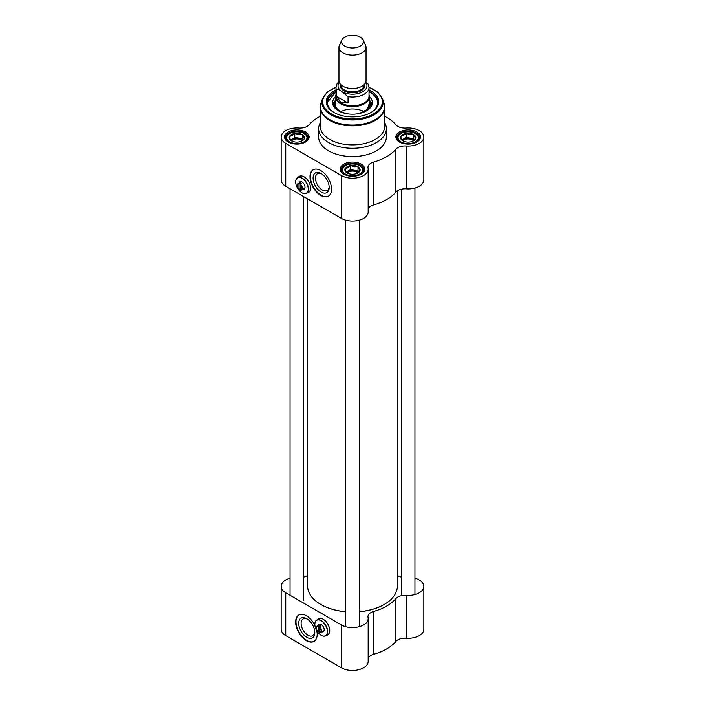<?xml version="1.0" encoding="UTF-8"?>
<svg xmlns="http://www.w3.org/2000/svg" width="705" height="705" viewBox="0 0 705 705"><rect width="100%" height="100%" fill="white"/><g stroke="black" fill="none" stroke-linecap="round" stroke-linejoin="round"><path stroke-width="1.06" d="M345.723 611.72A44.873 25.909 180 0 1 320.766 604.432L320.766 604.432A44.873 25.909 180 0 1 307.627 586.111L307.627 198.898M397.373 190.791L397.373 586.111A44.873 25.909 180 0 1 384.234 604.432A44.873 25.909 180 0 1 359.277 611.72M320.89 604.493A44.538 25.715 0 0 0 321.004 604.564L321.004 604.564A44.538 25.715 0 0 0 345.723 611.799M359.277 611.799A44.538 25.715 0 0 0 383.996 604.564A44.538 25.715 0 0 0 384.11 604.493M341.863 39.974L339.405 45.287A13.545 7.826 0 0 0 338.955 47.306L338.955 80.705A13.545 7.826 0 0 0 342.921 86.239A13.545 7.826 0 0 0 357.682 87.931A13.545 7.826 0 0 0 366.045 80.705L366.045 47.306A13.545 7.826 0 0 0 365.595 45.287L363.137 39.974A11.007 6.354 0 0 0 352.5 35.25A11.007 6.354 0 0 0 341.863 39.974A11.007 6.354 0 0 0 344.719 46.098A11.007 6.354 0 0 0 357.999 47.112A11.007 6.354 0 0 0 363.137 39.974M341.22 91.086L348.041 96.691L348.041 103.045L340.823 102.34L336.602 96.444L336.602 90.081C337.704 89.227 339.237 89.561 341.22 91.086A14.479 8.363 180 0 1 339.29 82.432M348.041 96.691A16.515 9.535 0 0 0 369.015 87.508L368.177 84.186L365.886 81.903M348.041 103.045L336.602 96.444M339.008 81.436L336.999 83.86L335.985 87.508L335.985 96.224A16.515 9.535 0 0 0 340.823 102.965A16.515 9.535 0 0 0 358.819 105.027A16.515 9.535 0 0 0 369.015 96.224L369.015 87.508M335.985 94.646A16.938 9.773 0 0 0 335.562 96.823A16.938 9.773 0 0 0 340.524 103.732A16.938 9.773 0 0 0 358.977 105.856A16.938 9.773 0 0 0 369.438 96.823A16.938 9.773 0 0 0 369.015 94.646M338.955 47.306A13.545 7.826 0 0 0 342.921 52.831A13.545 7.826 0 0 0 357.682 54.532A13.545 7.826 0 0 0 366.045 47.306M415.439 139.044A7.623 4.397 0 0 1 413.571 140.815A7.623 4.397 0 0 1 410.504 141.89L409.799 142.005A7.623 4.397 0 0 1 403.057 140.956L401.638 139.405L400.625 136.532L403.392 135.624L406.159 133.342L409.931 134.62L413.712 134.505L415.738 138.867L412.971 141.159M413.712 134.505L413.712 138.656L409.931 138.074A6.777 3.913 180 0 1 414.302 140.18M414.381 140.11L413.712 138.656M406.159 133.342L406.159 137.484L403.392 139.088A6.777 3.913 180 0 1 409.931 138.074L406.159 137.484M415.624 138.638A7.623 4.397 0 0 0 413.817 134.743M400.731 136.77A7.623 4.397 0 0 0 402.537 140.665M405.86 133.509A7.623 4.397 0 0 0 400.925 136.365M413.306 134.444A7.623 4.397 0 0 0 406.565 133.404M402.07 140.163A6.777 3.913 180 0 1 403.392 139.088L401.921 139.934M359.762 171.192A7.623 4.397 0 0 1 357.884 172.963A7.623 4.397 0 0 1 354.818 174.038L354.121 174.144A7.623 4.397 0 0 1 347.371 173.104L345.961 171.553L344.948 168.68L347.706 167.772L350.473 165.49L354.254 166.759L358.034 166.653L360.052 171.015L357.294 173.307M358.034 166.653L358.034 170.804L354.254 170.222A6.777 3.913 180 0 1 358.625 172.328M358.704 172.249L358.034 170.804M350.473 165.49L350.473 169.632L347.706 171.236A6.777 3.913 180 0 1 354.254 170.222L350.473 169.632M359.947 170.786A7.623 4.397 0 0 0 358.14 166.891M345.053 168.918A7.623 4.397 0 0 0 346.86 172.804M350.182 165.657A7.623 4.397 0 0 0 345.238 168.513M357.629 166.591A7.623 4.397 0 0 0 350.879 165.552M346.384 172.311A6.777 3.913 180 0 1 347.706 171.236L346.234 172.082M304.075 139.044A7.623 4.397 0 0 1 302.207 140.815A7.623 4.397 0 0 1 299.14 141.89L298.435 142.005A7.623 4.397 0 0 1 291.694 140.956L290.275 139.405L289.262 136.532L292.029 135.624L294.796 133.342L298.576 134.62L302.348 134.505L304.375 138.867L301.608 141.159M302.348 134.505L302.348 138.656L298.576 138.074A6.777 3.913 180 0 1 302.938 140.18M303.027 140.11L302.348 138.656M294.796 133.342L294.796 137.484L292.029 139.088A6.777 3.913 180 0 1 298.576 138.074L294.796 137.484M304.269 138.638A7.623 4.397 0 0 0 302.463 134.743M289.376 136.77A7.623 4.397 0 0 0 291.183 140.665M294.496 133.509A7.623 4.397 0 0 0 289.561 136.365M301.943 134.444A7.623 4.397 0 0 0 295.201 133.404M290.707 140.163A6.777 3.913 180 0 1 292.029 139.088L290.557 139.934M320.326 122.608A33.866 19.555 0 0 0 318.634 128.715A33.866 19.555 0 0 0 328.548 142.542A33.866 19.555 0 0 0 365.463 146.781A33.866 19.555 0 0 0 386.366 128.715A33.866 19.555 0 0 0 384.674 122.608M384.674 107.275A32.174 18.577 0 0 1 364.811 124.441A32.174 18.577 0 0 1 329.746 120.414A32.174 18.577 0 0 1 320.326 107.275L320.326 126.318A32.174 18.577 0 0 0 329.746 139.458A32.174 18.577 0 0 0 364.811 143.485A32.174 18.577 0 0 0 384.674 126.318L384.674 107.275L383.978 103.053A32.06 18.506 0 0 1 367.534 122.908A32.06 18.506 0 0 1 329.834 119.647A32.06 18.506 0 0 1 321.022 103.053L322.405 98.911A30.65 17.695 0 0 0 330.83 114.774A30.65 17.695 0 0 0 366.873 117.894A30.65 17.695 0 0 0 382.595 98.911L383.978 103.053M299.942 182.507A3.807 2.203 60 0 1 300.418 182.04A3.807 2.203 60 0 1 302.154 182.128M305.018 187.089A3.807 2.203 60 0 1 304.234 188.632A3.807 2.203 60 0 1 303.582 188.817M302.63 189.363A4.318 2.494 -120 0 0 305.018 187.31A4.318 2.494 -120 0 0 301.969 182.013A4.318 2.494 -120 0 0 298.99 183.062M302.031 192.835A9.059 5.235 -120 0 0 302.084 192.87L301.969 192.8A8.892 5.129 60 0 1 295.686 181.916A8.892 5.129 60 0 1 301.969 178.286A8.892 5.129 60 0 1 308.252 189.169A8.892 5.129 60 0 1 301.969 192.8L302.084 192.87A9.059 5.235 -120 0 0 306.622 193.32A9.059 5.235 -120 0 0 306.622 182.859A9.059 5.235 -120 0 0 297.554 177.625A9.059 5.235 -120 0 0 295.686 181.775A9.059 5.235 -120 0 0 295.686 181.846M297.554 177.625L299.713 176.382A9.059 5.235 60 0 1 302.665 176.153M310.456 189.636A9.059 5.235 60 0 1 308.772 192.077L306.622 193.32M300.409 184.243L300.171 184.666A3.305 1.903 60 0 1 301.907 188.27A3.305 1.903 60 0 1 300.171 189.874L300.409 190.024A3.64 2.106 -120 0 0 301.634 189.936A3.64 2.106 -120 0 0 302.286 187.407A3.64 2.106 -120 0 0 300.409 184.243L301.37 183.688A3.64 2.106 60 0 0 300.171 183L300.171 189.874M300.171 188.781L298.973 189.187A3.305 1.903 60 0 1 297.237 185.574A3.305 1.903 60 0 1 298.973 183.97L299.211 183.547A3.64 2.106 -120 0 0 297.995 183.635A3.64 2.106 -120 0 0 297.237 185.3A3.64 2.106 -120 0 0 297.237 185.441M298.973 189.187L298.973 183.97M299.211 183.547L300.171 183M335.985 91.844A25.063 14.47 0 0 0 334.249 112.641A25.398 14.664 180 0 1 327.102 102.445A25.398 14.664 180 0 1 335.985 91.297M369.015 91.297A25.398 14.664 180 0 1 377.898 102.445A25.398 14.664 180 0 1 370.76 112.641A25.063 14.47 0 0 0 370.222 92.496A25.063 14.47 0 0 0 369.015 91.844M377.898 102.727A25.398 14.664 0 0 0 370.46 92.637A25.398 14.664 0 0 0 370.345 92.567M334.655 92.567A25.398 14.664 0 0 0 327.102 102.727L335.985 91.738M298.753 176.937A9.315 5.376 60 0 1 299.528 176.206M308.834 192.324A9.315 5.376 60 0 1 307.812 192.632M399.805 142.198A11.43 6.601 180 0 1 396.748 137.704A11.43 6.601 180 0 1 408.177 131.104A11.43 6.601 180 0 1 419.607 137.704A11.43 6.601 180 0 1 416.549 142.198M399.497 142.022A12.276 7.085 0 0 0 416.867 142.022A12.276 7.085 0 0 0 416.867 132.002A12.276 7.085 0 0 0 399.497 132.002A12.276 7.085 0 0 0 399.497 142.022L399.497 142.022M320.326 116.246A48.266 27.865 0 0 0 309.125 124.785A10.161 5.869 0 0 1 298.744 128.037A15.669 9.042 180 0 0 281.154 137.008A15.669 9.042 180 0 0 285.745 143.406L341.423 175.554A15.669 9.042 180 0 0 358.493 177.51A15.669 9.042 180 0 0 368.169 169.156A15.669 9.042 180 0 0 368.045 168.046A10.161 5.869 0 0 1 367.966 167.323A10.161 5.869 0 0 1 373.668 162.053A48.266 27.865 0 0 0 395.875 149.231L395.875 192.095A10.161 5.869 180 0 1 406.256 188.852A15.669 9.042 0 0 0 423.846 179.872L423.846 137.008A15.669 9.042 180 0 1 406.256 145.988A10.161 5.869 0 0 0 395.875 149.231M384.674 116.246A48.266 27.865 0 0 1 395.875 124.785A10.161 5.869 0 0 0 406.256 128.037A15.669 9.042 180 0 1 423.846 137.008M343.82 174.17A12.276 7.085 0 0 0 361.18 174.17A12.276 7.085 0 0 0 361.18 164.142A12.276 7.085 0 0 0 343.82 164.142A12.276 7.085 0 0 0 343.82 174.17L343.82 174.17M288.133 142.022A12.276 7.085 0 0 0 305.503 142.022A12.276 7.085 0 0 0 305.503 132.002A12.276 7.085 0 0 0 288.133 132.002A12.276 7.085 0 0 0 288.133 142.022L288.133 142.022M318.634 128.715L318.634 137.008A33.866 19.555 0 0 0 328.548 150.835A33.866 19.555 0 0 0 365.463 155.074A33.866 19.555 0 0 0 386.366 137.008L386.366 128.715M288.451 142.198A11.43 6.601 180 0 1 285.393 137.704A11.43 6.601 180 0 1 296.823 131.104A11.43 6.601 180 0 1 308.252 137.704A11.43 6.601 180 0 1 305.195 142.198M344.128 174.346A11.43 6.601 180 0 1 341.07 169.852A11.43 6.601 180 0 1 352.5 163.252A11.43 6.601 180 0 1 363.93 169.852A11.43 6.601 180 0 1 360.872 174.346M368.169 209.041A10.161 5.869 180 0 1 373.668 204.917A48.266 27.865 0 0 0 395.875 192.095M281.154 137.008L281.154 179.872A15.669 9.042 0 0 0 285.745 186.27L341.423 218.418A15.669 9.042 0 0 0 358.493 220.374A15.669 9.042 0 0 0 368.169 212.02L368.169 169.156M321.127 192.068A11.386 6.574 -120 0 0 329.173 187.424A11.386 6.574 -120 0 0 321.127 173.483A11.386 6.574 -120 0 0 313.082 178.127A11.386 6.574 -120 0 0 321.127 192.068M329.156 186.693A9.694 5.596 60 0 1 327.173 190.482A9.694 5.596 60 0 1 322.326 189.998A9.694 5.596 60 0 1 315.99 181.458A9.694 5.596 60 0 1 317.479 173.694A9.694 5.596 60 0 1 321.753 173.871M313.328 169.685A15.237 8.804 -120 0 0 311.222 181.952A15.237 8.804 -120 0 0 321.127 195.223A15.237 8.804 -120 0 0 328.565 196.078M320.766 195.426A15.237 8.804 60 0 1 310.808 181.996A15.237 8.804 60 0 1 313.143 169.782A15.237 8.804 60 0 1 328.389 178.585A15.237 8.804 60 0 1 328.389 196.184A15.237 8.804 60 0 1 320.766 195.426M335.985 89.976A26.252 15.157 0 0 0 333.941 112.465A26.252 15.157 0 0 0 371.059 112.465A26.252 15.157 0 0 0 369.015 89.976M298.391 177.149A9.315 5.376 60 0 1 299.343 176.303A9.315 5.376 60 0 1 308.658 181.678A9.315 5.376 60 0 1 308.658 192.43A9.315 5.376 60 0 1 307.45 192.835M335.571 96.691A19.899 11.491 0 0 0 332.61 102.956A19.899 11.491 0 0 0 352.5 114.21A19.899 11.491 0 0 0 372.39 102.956A19.899 11.491 0 0 0 369.429 96.691M367.199 110.474A18.118 10.46 0 0 0 370.055 101.749A18.118 10.46 0 0 0 369.438 100.63M335.562 100.63A18.118 10.46 0 0 0 334.945 101.749A18.118 10.46 0 0 0 337.801 110.474M340.832 111.672A16.938 9.773 180 0 1 364.168 111.672M402.978 140.947A5.631 3.252 180 0 1 412.161 139.89A5.631 3.252 180 0 1 413.359 140.921M347.301 173.095A5.631 3.252 180 0 1 356.483 172.038A5.631 3.252 180 0 1 357.682 173.06M291.623 140.947A5.631 3.252 180 0 1 300.797 139.89A5.631 3.252 180 0 1 301.996 140.921M319.101 624.965A3.807 2.203 60 0 1 319.585 624.498A3.807 2.203 60 0 1 321.313 624.595M324.177 629.547A3.807 2.203 60 0 1 323.392 631.098A3.807 2.203 60 0 1 322.749 631.275M321.788 631.83A4.318 2.494 -120 0 0 324.177 629.768A4.318 2.494 -120 0 0 321.127 624.48A4.318 2.494 -120 0 0 318.149 625.52M321.189 635.293A9.059 5.235 -120 0 0 321.251 635.328L321.127 635.258A8.892 5.129 60 0 1 314.844 624.374A8.892 5.129 60 0 1 321.127 620.744A8.892 5.129 60 0 1 327.411 631.636A8.892 5.129 60 0 1 321.127 635.258L321.251 635.328A9.059 5.235 -120 0 0 325.781 635.778A9.059 5.235 -120 0 0 325.781 625.317A9.059 5.235 -120 0 0 316.721 620.092A9.059 5.235 -120 0 0 314.844 624.233A9.059 5.235 -120 0 0 314.844 624.304M316.721 620.092L318.871 618.84A9.059 5.235 60 0 1 321.824 618.611M329.614 632.094A9.059 5.235 60 0 1 327.931 634.535L325.781 635.778M319.568 626.701L319.33 627.124A3.305 1.903 60 0 1 321.066 630.737A3.305 1.903 60 0 1 319.33 632.341L319.568 632.482A3.64 2.106 -120 0 0 320.793 632.403A3.64 2.106 -120 0 0 321.454 629.873A3.64 2.106 -120 0 0 319.568 626.701L320.528 626.146A3.64 2.106 60 0 0 319.33 625.458L319.33 632.341M319.33 631.239L318.131 631.645A3.305 1.903 60 0 1 316.395 628.04A3.305 1.903 60 0 1 318.131 626.437L318.369 626.014A3.64 2.106 -120 0 0 317.153 626.093A3.64 2.106 -120 0 0 316.395 627.758A3.64 2.106 -120 0 0 316.404 627.908M318.131 631.645L318.131 626.437M318.369 626.014L319.33 625.458M327.992 634.782A9.315 5.376 60 0 1 326.97 635.09M317.911 619.395A9.315 5.376 60 0 1 318.686 618.664M414.954 578.232A15.669 9.042 180 0 1 423.846 586.384A15.669 9.042 180 0 1 406.256 595.355A10.161 5.869 0 0 0 395.875 598.607L395.875 641.471A48.266 27.865 180 0 1 373.668 654.284L373.668 611.429A10.161 5.869 0 0 0 367.966 616.699A10.161 5.869 0 0 0 368.045 617.421A15.669 9.042 180 0 1 368.169 618.532A15.669 9.042 180 0 1 358.493 626.886A15.669 9.042 180 0 1 341.423 624.93L341.423 667.794A15.669 9.042 0 0 0 358.493 669.75A15.669 9.042 0 0 0 368.169 661.396L368.169 618.532M368.169 658.408A10.161 5.869 180 0 1 373.668 654.284M341.423 624.93L285.745 592.782A15.669 9.042 180 0 1 281.154 586.384L281.154 629.248A15.669 9.042 0 0 0 285.745 635.646L341.423 667.794M395.875 641.471A10.161 5.869 180 0 1 406.256 638.219A15.669 9.042 0 0 0 423.846 629.248L423.846 586.384M303.591 577.078A10.161 5.869 0 0 0 307.627 575.465M281.154 586.384A15.669 9.042 180 0 1 290.046 578.232M395.875 598.607A48.266 27.865 180 0 1 373.668 611.429M397.373 575.465A10.161 5.869 0 0 0 401.409 577.078M306.754 618.708A11.386 6.574 -120 0 0 298.708 623.352A11.386 6.574 -120 0 0 306.754 637.302A11.386 6.574 -120 0 0 314.809 632.649A11.386 6.574 -120 0 0 306.754 618.708L306.754 618.708M314.782 631.918A9.694 5.596 60 0 1 312.8 635.707A9.694 5.596 60 0 1 303.106 630.111A9.694 5.596 60 0 1 303.106 618.92A9.694 5.596 60 0 1 307.38 619.096M298.964 614.91A15.237 8.804 -120 0 0 299.14 632.403A15.237 8.804 -120 0 0 314.201 641.303M316.739 630.667A15.237 8.804 60 0 1 314.016 641.409A15.237 8.804 60 0 1 298.779 632.614A15.237 8.804 60 0 1 298.779 615.016A15.237 8.804 60 0 1 306.402 615.765A15.237 8.804 60 0 1 314.915 625.494M317.55 619.607A9.315 5.376 60 0 1 318.51 618.761A9.315 5.376 60 0 1 325.684 621.255A9.315 5.376 60 0 1 329.746 630.631A9.315 5.376 60 0 1 327.816 634.897A9.315 5.376 60 0 1 326.609 635.293M347.865 88.055A11.43 6.601 0 0 0 357.135 88.055M363.93 84.9L363.93 85.296A11.43 6.601 180 0 1 356.871 91.394A11.43 6.601 180 0 1 344.419 89.967A11.43 6.601 180 0 1 341.07 85.296L341.07 84.9M340.63 84.477A12.108 6.988 0 0 0 343.934 90.795A12.108 6.988 0 0 0 358.219 92.011A12.108 6.988 0 0 0 364.37 84.477M365.71 82.432A14.479 8.363 180 0 1 361.348 92.47A14.479 8.363 180 0 1 343.423 92.364M335.985 87.508A16.515 9.535 0 0 0 336.602 90.081M400.995 141.846A10.161 5.869 180 0 1 405.551 132.038A10.161 5.869 180 0 1 417.994 139.22A10.161 5.869 180 0 1 400.995 141.846M345.318 173.994A10.161 5.869 180 0 1 349.874 164.186A10.161 5.869 180 0 1 362.317 171.368A10.161 5.869 180 0 1 345.318 173.994M289.632 141.846A10.161 5.869 180 0 1 294.188 132.038A10.161 5.869 180 0 1 306.631 139.22A10.161 5.869 180 0 1 289.632 141.846M406.256 188.852L406.256 145.988M285.745 186.27L285.745 143.406M373.668 204.917L373.668 162.053M341.423 218.418L341.423 175.554M335.994 87.402A29.83 17.22 0 0 0 331.403 113.928A29.83 17.22 0 0 0 375.589 112.659A29.83 17.22 0 0 0 369.006 87.402M335.562 101.943A17.44 10.073 0 0 0 340.162 111.469A17.44 10.073 0 0 0 343.388 112.941M361.612 112.941A17.44 10.073 0 0 0 369.438 101.943M335.562 100.286A19.775 11.421 0 0 0 332.892 104.692M372.108 104.692A19.775 11.421 0 0 0 369.438 100.286M334.945 101.749L334.144 103.564A18.956 10.945 0 0 0 333.544 106.226M371.456 106.226A18.956 10.945 0 0 0 370.856 103.564L370.055 101.749M418.664 140.339A11.007 6.354 0 0 0 419.184 138.391C417.721 133.686 414.073 131.447 408.239 131.676C401.198 132.276 397.514 134.514 397.171 138.391A11.007 6.354 0 0 0 397.699 140.339M362.978 172.487A11.007 6.354 0 0 0 363.507 170.54C362.035 165.834 358.387 163.595 352.562 163.824C345.52 164.424 341.828 166.662 341.493 170.54A11.007 6.354 0 0 0 342.022 172.487M307.301 140.339A11.007 6.354 0 0 0 307.829 138.391C306.358 133.686 302.709 131.447 296.875 131.676C289.843 132.276 286.151 134.514 285.816 138.391A11.007 6.354 0 0 0 286.336 140.339M406.256 638.219L406.256 595.355M285.745 592.782L285.745 635.646M369.438 105.177L369.438 96.823M335.562 105.177L335.562 96.823M320.326 107.275L321.022 103.053M301.07 181.855L297.995 183.635M304.71 188.165L301.634 189.936M382.595 98.911L377.801 92.188L369.006 87.191M335.994 87.191L327.199 92.188L322.405 98.911M369.279 103.485L367.305 109.381L359.153 113.549M345.847 113.549L340.418 111.452C336.629 109.116 335.06 106.464 335.721 103.485M369.015 91.738L370.389 92.478C375.28 95.378 377.783 98.885 377.898 103M419.184 139.484L419.184 138.391M397.171 139.484L397.171 138.391M363.507 171.632L363.507 170.54M341.493 171.632L341.493 170.54M307.829 139.484L307.829 138.391M285.816 139.484L285.816 138.391M345.723 220.172L345.723 626.683M359.277 220.172L359.277 626.683M290.046 188.755L290.046 595.267M303.591 196.572L303.591 600.44M401.409 189.187L401.409 595.69M414.954 188.032L414.954 594.535M320.229 624.322L317.153 626.093M323.868 630.623L320.793 632.403"/></g></svg>

